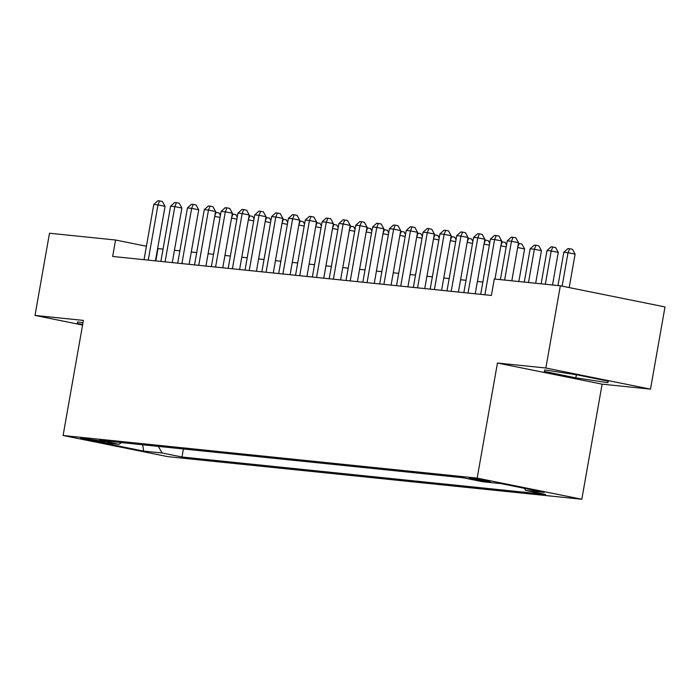 <?xml version="1.0" encoding="UTF-8"?>
<svg xmlns="http://www.w3.org/2000/svg" width="700" height="700" viewBox="0 0 700 700"><rect width="100%" height="100%" fill="white"/><g stroke="black" fill="none" stroke-linecap="round" stroke-linejoin="round"><path stroke-width="1.05" d="M470.767 478.17A10.693 0.455 -170 0 0 469.289 478.135A10.693 0.455 -170 0 0 476.989 479.938A10.693 0.455 -170 0 0 488.871 481.819A10.693 0.455 -170 0 0 490.35 481.854A10.693 0.455 -170 0 0 482.65 480.051A10.693 0.455 -170 0 0 470.767 478.17M650.501 389.139L545.851 368.007L497.455 363.029L602.114 384.16L650.501 389.139L665 306.924L560.341 285.801L494.279 279.002L491.383 295.444L112.665 256.463L115.561 240.021L49.499 233.223L35 315.429L82.574 325.036M602.114 384.16L581.814 499.249L167.755 456.636L63.096 435.505L477.164 478.126L581.814 499.249M99.601 441.726L104.737 442.137L97.282 440.396L80.631 438.156L99.601 441.726L99.75 440.877M158.322 446.399L162.173 453.005L181.974 457.004L545.536 494.427L525.735 490.429L544.25 492.336L501.261 483.656L482.746 481.749L462.945 477.75L99.374 440.335L119.175 444.325L121.354 442.592M162.173 453.005L143.657 451.106L100.66 442.426L119.175 444.325M545.851 368.007L560.341 285.801M497.455 363.029L477.164 478.126M63.096 435.505L83.388 320.408L35 315.429M163.048 249.104L157.623 248.509M146.414 246.243L115.561 240.021M482.851 282.021L477.418 281.461M466.016 280.289L460.591 279.729M449.19 278.556L443.756 277.996M432.355 276.824L426.921 276.264M415.52 275.091L410.095 274.531M398.694 273.359L393.26 272.799M381.859 271.626L376.425 271.066M365.024 269.894L359.599 269.334M348.197 268.161L342.764 267.601M331.363 266.429L325.929 265.869M314.527 264.696L309.102 264.136M297.701 262.964L292.267 262.404M280.866 261.231L275.433 260.671M264.04 259.499L258.606 258.939M247.205 257.766L241.771 257.206M230.37 256.034L224.936 255.474M213.544 254.301L208.11 253.741M196.709 252.569L191.275 252.009M179.874 250.836L174.449 250.276M155.82 260.899L157.99 248.588M183.383 448.98L181.974 457.004M525.735 490.429L524.528 488.355M142.686 444.789L143.657 451.106M82.994 322.683L77.691 321.886L77.21 323.391L82.67 324.494M576.782 374.815L544.775 369.959L544.294 371.473L575.811 377.834L607.81 382.681L608.3 381.176L576.782 374.815M608.09 381.132L607.81 382.681M576.354 374.745L575.811 377.834M155.444 260.864L165.06 206.325L157.99 204.899L148.251 260.12M153.781 204.461L157.911 200.751L159.6 200.918L157.99 204.899L153.781 204.461L144.043 259.691M159.6 200.918L162.426 201.495L165.06 206.325M220.045 217.429L214.699 216.344M215.425 212.266L218.995 212.914L220.386 215.469M216.169 212.345L214.821 215.661M172.27 262.596L181.886 208.058L174.816 206.631L165.077 261.852M170.607 206.194L174.746 202.484L176.435 202.65L174.816 206.631L170.607 206.194L160.869 261.424M176.435 202.65L179.261 203.227L181.886 208.058M189.105 264.329L198.721 209.79L191.651 208.364L181.912 263.585M187.442 207.926L191.581 204.216L193.261 204.383L191.651 208.364L187.442 207.926L177.704 263.156M193.261 204.383L196.088 204.96L198.721 209.79M205.94 266.061L215.556 211.523L208.477 210.096L198.748 265.317M204.278 209.659L208.407 205.949L210.096 206.115L208.477 210.096L204.278 209.659L194.539 264.889M210.096 206.115L212.923 206.692L215.556 211.523M222.766 267.794L232.382 213.255L225.312 211.829L215.574 267.05M221.104 211.391L225.243 207.681L226.922 207.847L225.312 211.829L221.104 211.391L211.365 266.621M226.922 207.847L229.757 208.425L232.382 213.255M236.871 219.161L231.534 218.076M232.251 213.999L235.83 214.646L237.221 217.201M233.004 214.077L231.656 217.394M253.706 220.894L248.369 219.809M249.086 215.731L252.665 216.379L254.047 218.934M249.83 215.81L248.491 219.126M270.541 222.626L265.195 221.541M265.921 217.464L269.491 218.111L270.882 220.666M266.665 217.543L265.317 220.859M287.368 224.359L282.03 223.274M282.748 219.196L286.326 219.844L287.717 222.399M283.5 219.275L282.152 222.591M239.601 269.526L249.218 214.987L242.148 213.561L232.409 268.783M237.939 213.124L242.078 209.414L243.757 209.58L242.148 213.561L237.939 213.124L228.2 268.354M243.757 209.58L246.584 210.157L249.218 214.987M304.203 226.091L298.865 225.006M299.582 220.929L303.161 221.576L304.544 224.131M300.326 221.008L298.988 224.324M256.436 271.259L266.053 216.72L258.974 215.294L249.244 270.515M254.774 214.856L258.904 211.146L260.592 211.312L258.974 215.294L254.774 214.856L245.035 270.086M260.592 211.312L263.419 211.89L266.053 216.72M321.037 227.824L315.691 226.739M316.418 222.661L319.988 223.309L321.379 225.864M317.161 222.74L315.814 226.056M273.262 272.991L282.879 218.452L275.809 217.026L266.07 272.248M271.6 216.589L275.739 212.879L277.419 213.045L275.809 217.026L271.6 216.589L261.861 271.819M277.419 213.045L280.254 213.623L282.879 218.452M337.864 229.556L332.526 228.471M333.244 224.394L336.822 225.041L338.214 227.596M333.996 224.473L332.649 227.789M290.098 274.724L299.714 220.185L292.644 218.759L282.905 273.98M288.435 218.321L292.574 214.611L294.254 214.778L292.644 218.759L288.435 218.321L278.696 273.551M294.254 214.778L297.08 215.355L299.714 220.185M354.699 231.289L349.361 230.204M350.079 226.126L353.658 226.774L355.04 229.329M350.822 226.205L349.475 229.521M306.924 276.456L316.549 221.918L309.47 220.491L299.731 275.713M305.261 220.054L309.4 216.344L311.089 216.51L309.47 220.491L305.261 220.054L295.531 275.284M311.089 216.51L313.915 217.088L316.549 221.918M371.534 233.021L366.188 231.936M366.914 227.859L370.484 228.506L371.875 231.061M367.658 227.938L366.31 231.254M323.759 278.189L333.375 223.65L326.305 222.224L316.566 277.445M322.096 221.786L326.235 218.076L327.915 218.242L326.305 222.224L322.096 221.786L312.358 277.016M327.915 218.242L330.75 218.82L333.375 223.65M388.36 234.754L383.023 233.669M383.74 229.591L387.319 230.239L388.71 232.794M384.493 229.67L383.145 232.986M340.594 279.921L350.21 225.382L343.14 223.956L333.401 279.178M338.931 223.519L343.07 219.809L344.75 219.975L343.14 223.956L338.931 223.519L329.192 278.749M344.75 219.975L347.576 220.553L350.21 225.382M405.195 236.486L399.858 235.401M400.575 231.324L404.145 231.971L405.536 234.526M401.319 231.402L399.971 234.719M357.42 281.654L367.036 227.115L359.966 225.689L350.227 280.91M355.757 225.251L359.896 221.541L361.585 221.707L359.966 225.689L355.757 225.251L346.027 280.481M361.585 221.707L364.411 222.285L367.036 227.115M422.021 238.219L416.684 237.134M417.401 233.056L420.98 233.704L422.371 236.259M418.154 233.135L416.806 236.451M374.255 283.386L383.871 228.848L376.801 227.421L367.062 282.642M372.592 226.984L376.731 223.274L378.411 223.44L376.801 227.421L372.592 226.984L362.854 282.214M378.411 223.44L381.246 224.017L383.871 228.848M391.09 285.119L400.706 230.58L393.636 229.154L383.898 284.375M389.428 228.716L393.566 225.006L395.246 225.172L393.636 229.154L389.428 228.716L379.689 283.946M395.246 225.172L398.072 225.75L400.706 230.58M407.916 286.851L417.533 232.312L410.463 230.886L400.724 286.108M406.254 230.449L410.392 226.739L412.081 226.905L410.463 230.886L406.254 230.449L396.515 285.679M412.081 226.905L414.908 227.483L417.533 232.312M424.751 288.584L434.368 234.045L427.297 232.619L417.559 287.84M423.089 232.181L427.227 228.471L428.908 228.638L427.297 232.619L423.089 232.181L413.35 287.411M428.908 228.638L431.734 229.215L434.368 234.045M441.586 290.316L451.202 235.777L444.132 234.351L434.394 289.572M439.924 233.914L444.062 230.204L445.743 230.37L444.132 234.351L439.924 233.914L430.185 289.144M445.743 230.37L448.569 230.947L451.202 235.777M458.412 292.049L468.029 237.51L460.959 236.084L451.22 291.305M456.75 235.646L460.889 231.936L462.577 232.102L460.959 236.084L456.75 235.646L447.011 290.876M462.577 232.102L465.404 232.68L468.029 237.51M475.248 293.781L484.864 239.243L477.794 237.816L468.055 293.037M473.585 237.379L477.724 233.669L479.404 233.835L477.794 237.816L473.585 237.379L463.846 292.609M479.404 233.835L482.23 234.412L484.864 239.243M494.979 279.072L501.699 240.975L494.62 239.549L484.89 294.77M490.42 239.111L494.55 235.401L496.239 235.568L494.62 239.549L490.42 239.111L480.681 294.341M496.239 235.568L499.065 236.145L501.699 240.975M511.814 280.805L518.525 242.707L511.455 241.281L504.621 280.061M507.246 240.844L511.385 237.134L513.065 237.3L511.455 241.281L507.246 240.844L500.412 279.632M513.065 237.3L515.9 237.877L518.525 242.707M438.856 239.951L433.519 238.866M434.236 234.789L437.815 235.436L439.206 237.991M434.98 234.868L433.641 238.184M455.691 241.684L450.345 240.599M451.071 236.521L454.641 237.169L456.032 239.724M451.815 236.6L450.468 239.916M472.517 243.416L467.18 242.331M467.898 238.254L471.476 238.901L472.867 241.456M468.65 238.332L467.302 241.649M489.352 245.149L484.015 244.064M484.733 239.986L488.311 240.634L489.702 243.189M485.476 240.065L484.137 243.381M506.188 246.881L500.841 245.796M501.567 241.719L505.137 242.366L506.529 244.921M502.311 241.797L500.964 245.114M518.858 281.531L524.606 248.929L517.676 247.529M518.394 243.451L521.972 244.099L524.606 248.929M519.146 243.53L517.799 246.846M535.684 283.264L541.433 250.661L534.363 249.235L530.154 248.806L524.282 282.091M528.491 282.52L534.363 249.235L535.972 245.263L538.808 245.831L541.433 250.661M530.154 248.806L534.293 245.088L535.972 245.263M552.519 284.996L558.267 252.394L551.197 250.968L546.989 250.539L541.117 283.824M545.326 284.252L551.197 250.968L552.808 246.995L555.634 247.564L558.267 252.394M546.989 250.539L551.128 246.82L552.808 246.995M569.196 287.586L575.094 254.126L568.024 252.7L563.815 252.271L557.952 285.556M562.126 286.16L568.024 252.7L569.642 248.727L572.469 249.296L575.094 254.126M563.815 252.271L567.954 248.553L569.642 248.727M103.381 441.674L103.303 442.111"/></g></svg>
